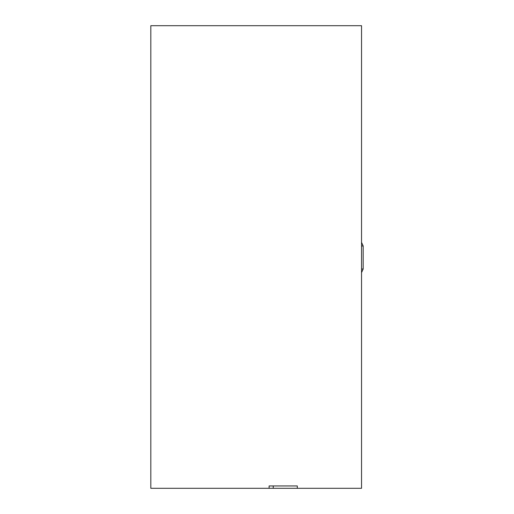 <?xml version="1.0" encoding="UTF-8"?>
<svg xmlns="http://www.w3.org/2000/svg" width="514" height="514" viewBox="0 0 514 514"><rect width="100%" height="100%" fill="white"/><g stroke="black" fill="none" stroke-linecap="round" stroke-linejoin="round"><path stroke-width="0.77" d="M269.105 485.948L269.105 488.3L269.105 485.948L297.31 485.948L297.31 488.3L150.814 488.3L150.814 25.7L361.541 25.7L361.541 488.3L297.31 488.3L297.31 485.948M273.236 488.3L273.236 485.948M361.541 242.383L363.186 245.975L361.541 245.975M363.186 245.975L363.186 269.015L361.541 269.015M363.186 269.015L361.541 272.6"/></g></svg>

